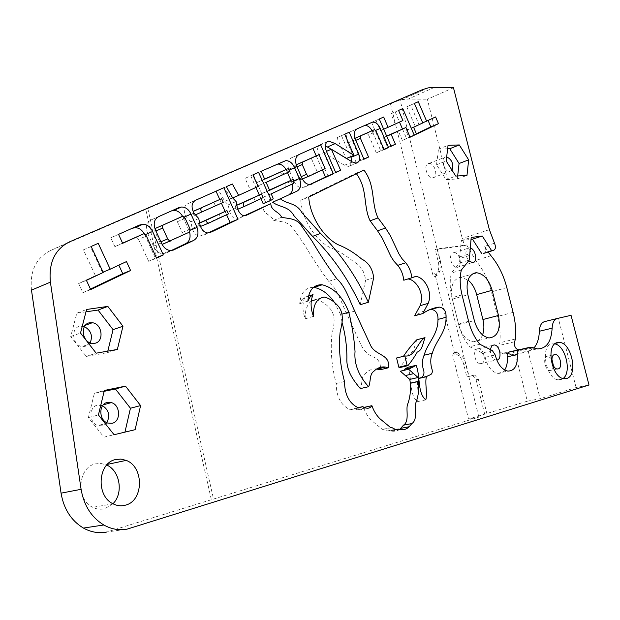 <?xml version="1.0" encoding="UTF-8"?>
<svg xmlns="http://www.w3.org/2000/svg" width="620" height="620" viewBox="0 0 620 620"><rect width="100%" height="100%" fill="white"/><g stroke="black" fill="none" stroke-linecap="round" stroke-linejoin="round"><path stroke-width="0.46" stroke-dasharray="3.1 2.33" d="M477.617 348.781L478.625 348.711C484.15 348.905 486.654 362.654 481.329 363.63L480.229 363.7C474.688 363.428 472.293 349.626 477.617 348.781M434.837 273.622L436.875 275.877L438.007 274.978L434.705 276.536L432.675 274.288L434.837 273.622L454.925 354.694L452.709 355.221L468.518 419.074L478.873 417.121L106.586 532.076L127.139 529.124M509.067 352.276L519.351 349.905M470.1 247.946L468.96 247.892C464.961 250.34 464.868 254.649 468.689 260.819M453.639 252.728L454.042 252.697C459.823 252.301 463.055 266.825 457.296 267.352L456.8 267.39C451.004 267.708 447.88 253.131 453.639 252.728M482.554 334.932C480.585 339.745 477.493 342.038 473.269 341.814C466.542 340.465 461.675 334.754 458.684 324.678L452.337 299.158C450.151 287.068 452.646 279.822 459.808 277.427L461.288 277.318L468.015 280.046M451.98 170.113L449.764 171.399C443.943 172.127 439.991 157.1 445.92 156.837L446.679 156.845M429.063 163.471C434.938 162.82 438.735 177.622 432.745 177.863L432.651 177.87C426.808 178.622 422.918 163.781 428.877 163.486L429.063 163.471M554.885 343.875L551.784 343.868C539.935 345.766 545.871 379.053 558.294 379.835L560.937 379.657L563.1 378.51M551.909 359.228L548.173 356.136L547.243 356.206C542.5 357.05 544.91 370.264 549.878 370.52L552.242 369.52L553.474 365.839M112.949 503.758L105.113 508.571C100.921 509.749 96.79 509.322 92.729 507.3C75.578 499.635 77.81 467.224 95.395 463.892L100.711 463.419L106.749 465.039M106.795 422.662L102.13 425.8L97.828 425.553C88.823 423.003 88.699 406.488 97.611 405.139L102.594 405.728M90.171 342.868L84.816 346.627L81.995 346.588C71.982 345.224 70.564 327.151 80.352 326.213L84.413 326.647M452.709 355.221L454.034 352.3L458.25 355.485C460.838 357.438 462.667 360.398 463.721 364.382L466.829 376.906L472.595 375.534L476.114 379.758L478.338 379.277L474.819 375.046L469.053 376.418L465.938 363.87C464.876 359.879 463.055 356.911 460.459 354.958L456.25 351.765L455.034 352.579L454.925 354.694M453.476 87.753L427.366 99.239L462.264 238.468L464.535 245.621L466.666 244.939L437.371 248.891L440.456 261.299C441.37 265.252 441.114 268.584 439.704 271.312L438.007 274.978M466.666 244.939L475.711 260.416C483.011 269.096 488.25 279.581 491.435 291.88L497.612 316.409C499.86 325.43 500.611 334.211 499.867 342.744L498.961 345.487C498.371 349.378 499.472 351.997 502.262 353.361L505.695 353.206L511.578 354.772L515.507 354.501L527.302 401.194L468.518 419.074M478.338 379.277L486.901 413.664M437.371 248.891L435.225 249.581L464.535 245.621M244.04 215.884L236.049 219.116C232.888 218.101 230.671 215.365 229.392 210.901L228.222 204.863L224.82 201.329L218.488 190.131L224.494 187.457L230.772 198.733L250.248 189.844L245.094 178.32L250.744 175.817L255.928 187.465M259.284 194.998L260.919 198.679M250.744 175.817L258.579 172.36M490.35 349.579C490.358 355.237 492.241 358.74 496.008 360.096L496.814 360.088M494.52 243.249L484.724 246.318L488.142 252.022M484.724 246.318C486.096 249.565 485.91 251.875 484.174 253.247M469.867 255.355L459.978 258.424L459.598 256.913L461.365 240.622L470.991 239.367M459.978 258.424L459.397 263.097L469.301 260.059M492.381 350.618L482.244 353.005L469.728 346.719C464.543 340.488 460.807 332.894 458.506 323.95L451.988 297.716C449.841 288.781 449.632 280.558 451.375 273.04L459.397 263.097M482.244 353.005L485.088 357.353L495.233 354.997M504.664 369.993C502.812 372.55 500.472 373.666 497.643 373.333C491.683 371.861 487.498 366.529 485.088 357.353M511.244 351.772L509.276 352.238M509.539 352.199L519.614 349.866M31.48 290.129C29.729 271.017 36.092 257.812 50.553 250.503L145.762 209.405L211.35 499.658M527.302 401.194L540.144 398.707L576.096 387.547L589 385.005M422.53 89.621L390.492 103.904L400.009 99.626L478.873 417.121M145.762 209.405L400.009 99.626M533.882 348.037L528.193 351.594L540.144 398.707M576.096 387.547L558.364 318.463L544.616 321.61M396.25 101.417L402.047 99.618L408.231 99.053L427.366 99.239M104.152 391.329L94.372 393.344L88.389 417.609L103.951 437.162L135.121 429.683M103.951 437.162L114.08 434.729M88.389 417.609L98.417 414.958M94.372 393.344L104.362 390.461M85.986 311.821L76.834 313.154L70.727 336.513L86.296 356.43L107.423 352.664L107.802 351.122M86.296 356.43L96.177 353.183M70.727 336.513L80.515 333.041M76.834 313.154L86.591 309.481M107.423 352.664L117.366 349.424M515.507 354.501L528.193 351.594M558.364 318.463L571.043 315.324M229.392 210.901L237.29 207.599M228.222 204.863L236.112 201.523M224.82 201.329L232.694 197.958M218.488 190.131L226.331 186.674M224.494 187.457L232.337 184M230.772 198.733L232.671 197.919M250.248 189.844L258.114 186.473M245.094 178.32L252.937 174.863M236.406 205.375L235.546 205.778L235.84 210.017L263.105 197.648M255.208 200.942L253.619 197.377M235.84 210.017L237.987 209.126M235.546 205.778L236.414 205.406M271.211 193.889L263.314 197.183L265.221 201.446L273.118 198.191M263.314 197.183L293.678 183.342M285.804 186.636L285.928 183.567L293.803 180.25M285.928 183.567L285.502 182.598M269.522 190.022L261.764 193.626L269.646 190.309M261.764 193.626L258.246 185.752L266.112 182.381M258.246 185.752L289.928 171.515M282.085 174.887L281.79 174.228L289.641 170.857M281.79 174.228L279.961 172.221L279.496 172.352M264.639 179.072L256.843 182.606L264.701 179.203M256.843 182.606L253.324 174.716L261.16 171.26M253.324 174.716L283.89 161.169M276.063 164.625L276.543 164.432M285.99 169.539L286.773 171.12L289.246 170.058M286.773 171.12L287.447 172.647M290.858 180.335L291.516 181.831L294.019 180.776M291.516 181.831L292.291 183.993M263.144 203.662L271.134 199.965M380.478 367.288C380.223 362.274 377.937 358.872 373.62 357.089C368.706 355.353 364.576 351.455 361.235 345.387L346.572 313.488C341.147 302.173 337.629 289.3 328.685 281.348C320.075 269.716 311.891 257.323 304.141 244.172L293.004 228.137C287.843 220.922 279.612 221.875 273.653 220.348C271.064 214.543 263.113 214.256 262.903 206.871M380.06 369.791L380.417 368.342M376.588 368.993C372.318 368.606 368.52 370.163 365.196 373.674C360.801 376.712 362.646 384.152 360.313 388.593M342.101 322.601L340.628 314.572L342.217 314.1M334.103 301.932L340.628 314.572M311.224 301.08C306.792 304.994 304.808 310.907 305.272 318.827C302.32 310.868 302.196 303.653 304.908 297.197L301.855 299.708L299.724 303.707C300.623 293.151 305.102 287.688 313.185 287.316L313.565 287.347M399.729 429.451C397.265 430.985 394.514 431.536 391.476 431.101L386.95 431.016L383.517 429.272L382.362 429.358L371.829 420.709C368.226 417.368 365.459 412.959 363.529 407.479C362.041 409.665 360.057 410.448 357.585 409.805L354.214 408.471L350.292 409.789C341.015 405.565 336.311 396.8 336.187 383.486C331.793 367.071 330.344 350.912 331.839 335.017C333.513 327.135 336.528 317.394 330.677 309.326C326.329 304.11 321.447 300.855 316.037 299.561L324.167 297.011M400.342 371.217L403.597 370.45M420.259 377.921L418.182 378.394C416.384 384.478 419.283 394.994 417.477 401.628C408.766 394.56 412.3 377.688 407.844 367.296M430.195 309.465L422.197 311.674L414.64 315.805M403.791 280.232L408.014 278.938M356.399 173.701L356.066 173.205L300.785 200.237L308.698 197.059M360.22 304.707L365.614 280.255C364.506 271.366 360.53 265.205 353.679 261.764C346.192 255.463 338.257 250.689 329.871 247.434C315.611 240.188 302.149 219.806 300.785 200.237M265.221 201.446C265.197 202.593 264.538 203.182 263.229 203.221M403.45 356.298L396.583 357.996M416.826 339.768C414.741 345.239 413.982 352.61 409.029 354.105C406.209 359.019 403.078 363.529 399.637 367.629M171.291 250.542L166.447 252.859L162.719 253.743C158.674 253.363 155.612 250.844 153.535 246.187L161.401 242.924M153.535 246.187L147.754 233.562L155.581 230.206M147.754 233.562C145.142 226.897 146.343 222.317 151.35 219.829L159.154 216.388M151.35 219.829L178.661 207.731M170.833 211.18L171.407 210.947M182.536 216.264L183.148 217.488L184.419 216.946M183.148 217.488L189.154 230.718L190.534 230.144M189.154 230.718L189.588 232.051L181.73 235.298L182.264 232.5L177.351 221.72L175.305 219.488L174.654 219.658M166.447 252.859L173.104 250.178M154.938 228.625L154.892 231.415L159.828 242.219L162.161 244.427M164.385 243.435L181.73 235.298M177.351 221.72L185.209 218.356M182.264 232.5L190.146 229.222M208.328 232.895L199.71 236.166C196.145 235.647 193.649 233.074 192.208 228.454L190.859 221.828L186.016 216.488C182.745 209.405 183.97 204.863 189.689 202.864L223.867 187.721M219.751 199.485L221.417 203.19M225.083 211.366L226.595 214.737M204.298 234.825L209.994 232.516M190.859 221.828L198.733 218.504M186.016 216.488L193.874 213.11M193.161 211.459L193.913 215.512L215.365 205.724L213.722 202.081M202.136 225.781L220.519 217.163L219.046 213.9M200.609 226.494L199.996 226.664L197.687 223.835L199.237 223.185M199.214 223.123L197.687 223.835M220.519 217.163L228.416 213.885M215.365 205.724L223.239 202.353M193.913 215.512L195.029 215.031M354.935 138.33L352.896 139.252L352.687 141.693L360.755 160.278L363.878 158.983M360.755 160.278L356.175 162.463L363.987 159.232M356.175 162.463L347.704 143.042L355.469 139.678M347.704 143.042C345.58 137.454 346.262 133.788 349.75 132.037L357.492 128.627M349.75 132.037L371.124 122.574M363.405 125.976L363.863 125.798M372.015 130.696L372.519 131.773L375.681 130.401M372.519 131.773L380.742 150.73L383.997 149.374M380.742 150.73L376.325 152.838L384.098 149.606M376.325 152.838L368.551 134.912L376.286 131.572M368.551 134.912L366.513 133.083M352.896 139.252L354.95 138.361M402.465 128.952L406.55 138.43L409.998 136.997M406.55 138.43L402.372 140.422L410.091 137.214M402.372 140.422L398.211 130.758M386.671 136.129L383.423 137.648L386.717 136.245M383.423 137.648L387.671 147.452L390.972 146.08M387.671 147.452L383.315 149.529L391.073 146.312M383.315 149.529L371.558 122.396L379.262 119.001M371.558 122.396L383.664 117.041M375.968 120.435L380.385 130.626L383.679 129.208M380.385 130.626L402.915 120.536M395.227 123.853L390.894 113.809L398.559 110.43M390.894 113.809L402.791 108.554M395.134 111.933L399.512 122.086M309.884 184.504L302.242 187.736C298.832 187.806 296.096 185.659 294.05 181.288L288.711 169.214C286.936 163.595 287.835 159.813 291.392 157.86L320.687 144.879M316.216 155.876L322.392 169.911M304.374 187.139L311.496 184.21M294.05 181.288L301.917 177.979M288.711 169.214L296.546 165.827M291.392 157.86L299.212 154.419M294.779 165.478L296.213 164.858L294.779 165.478L294.399 167.927L298.708 177.669L300.514 179.699L300.971 179.567L317.285 171.918L311.186 158.054M317.285 171.918L325.128 168.625M300.971 179.567L302.389 178.971M298.708 177.669L301.297 176.584M331.165 149.311L346.131 158.588L336.978 137.648L349.231 132.231M341.473 135.648L350.664 156.682M351.788 161.673L349.417 166.098L357.236 162.858M349.417 166.098L348.316 166.408L344.48 165.238L323.594 152.597L326.438 151.365M323.594 152.597L332.777 173.53L335.645 172.352M332.777 173.53L327.91 175.855L335.761 172.616M327.91 175.855L318.665 154.822L326.476 151.443M318.665 154.822C316.82 150.009 317.308 146.638 320.129 144.708L327.91 141.275M320.129 144.708L320.935 144.468L325.353 145.886M336.978 137.648L344.736 134.222M90.458 289.067L82.91 292.671L78.647 283.534L95.41 275.675L83.421 249.876L90.497 246.737L102.393 272.397L126.472 261.578M82.91 292.671L90.698 289.579M78.647 283.534L86.413 280.364M95.41 275.675L103.199 272.49M83.421 249.876L91.14 246.473M90.497 246.737L98.224 243.335M102.393 272.397L103.036 272.133M122.597 243.164L114.878 246.659L122.659 243.311M114.878 246.659L110.779 237.778L118.544 234.36M110.779 237.778L139.43 225.083M131.642 228.517L132.215 228.292M144.166 233.686L144.755 234.871L145.545 234.531M144.755 234.871L155.403 258.083L156.333 257.711M155.403 258.083L148.645 261.307L156.535 258.145M148.645 261.307L138.562 239.343L146.39 236.003M138.562 239.343L136.447 237.042L135.695 237.235M416.392 133.765L408.859 137.361L405.906 130.51L415.106 126.193L406.767 106.803L410.665 105.067L418.957 124.388L435.589 116.932M408.859 137.361L416.555 134.153M405.906 130.51L413.594 127.255M415.106 126.193L422.77 122.946M406.767 106.803L414.4 103.432M410.665 105.067L418.283 101.711M418.957 124.388L422.7 122.799M435.844 275.637L437.534 271.971C438.96 269.251 439.208 265.918 438.301 261.973L435.225 249.581M390.492 103.904L432.675 274.288M484.662 414.098L476.114 379.758M469.053 376.418L466.829 376.906M147.816 208.475L213.582 499.302M479.872 344.255L469.728 346.719M461.327 270.049L451.375 273.04M515.476 338.993L499.867 342.744M459.598 256.913L469.487 253.836M461.365 240.622L471.192 237.445M457.668 175.964L457.335 178.924L446.098 179.692L436.55 164.719L438.456 149.157L447.632 148.808M436.55 164.719L446.191 160.983M446.098 179.692L455.77 176.088M438.456 149.157L448.043 145.344M457.335 178.924L466.984 175.351M390.608 430.699L396.544 429.559M383.517 429.272L391.197 427.785M363.529 407.479L364.002 407.379M354.214 408.471L357.771 407.712M336.187 383.486L344.511 381.494M305.272 318.827L313.449 316.371M304.908 297.197L308.442 296.073M299.724 303.707L307.861 301.157M346.572 313.488L354.733 311.093M328.685 281.348L336.776 278.721M273.653 220.348L281.604 217.225M365.614 280.255L373.69 277.698M356.066 173.205L363.894 170.027M452.337 299.158L467.883 294.779M239.46 218.07L245.636 215.551M50.553 250.503L69.44 241.901M434.434 87.35L408.231 99.053M507.64 353.726L533.308 347.797M503.82 353.322L519.459 349.696M154.892 231.415L155.93 230.965M159.828 242.219L160.875 241.777M192.208 228.454L200.097 225.169M189.689 202.864L197.524 199.408M352.687 141.693L355.764 140.36M294.399 167.927L296.98 166.819M344.48 165.238L352.3 161.983M502.262 353.361L517.909 349.726M474.013 375.092L471.797 375.588M458.684 324.678L474.339 320.594M468.604 321.307L458.506 323.95M462.016 294.887L451.988 297.716M489.366 229.663L462.264 238.468M490.993 255.75L475.711 260.416M506.819 287.595L491.435 291.88M513.096 312.387L497.612 316.409M514.585 341.767L498.961 345.487M440.456 261.299L438.301 261.973M439.704 271.312L437.534 271.971M465.938 363.87L463.721 364.382M460.459 354.958L458.25 355.485M454.956 352.764L457.165 352.238M478.625 348.711L492.42 345.41M454.042 252.697L469.363 247.861M432.745 177.863L449.857 171.391M553.954 343.713L555.644 343.325M548.173 356.136L553.861 354.873M107.361 464.388L105.95 464.69M103.346 404.806L101.494 405.31M85.436 325.229L82.716 326.213M91.659 343.294L81.995 346.588M107.717 423.042L97.828 425.553M113.065 503.82L92.729 507.3M549.878 370.52L557.186 368.97M428.281 87.854L402.047 99.618M511.578 354.772L537.23 348.889M558.294 379.835L563.937 378.68M505.695 353.206L531.379 347.262M243.97 215.884L236.049 219.116M287.804 168.826L279.961 172.221M170.616 250.565L162.719 253.743M183.148 216.101L175.305 219.488M207.623 232.95L199.71 236.166M200.663 226.385L199.996 226.664M374.573 129.626L366.839 132.982M310.124 184.496L302.242 187.736M302.366 178.924L300.514 179.699M356.144 163.176L348.316 166.408M327.159 141.724L320.935 144.468M144.266 233.686L136.447 237.042M502.557 353.4L518.204 349.773M428.877 163.486L445.92 156.837M473.269 341.814L488.963 337.954M461.288 277.318L472.146 274.11M456.8 267.39L472.177 262.71M474.819 375.046L472.595 375.534M497.643 373.333L507.819 371.109M412.06 277.582L407.704 278.923M418.95 378.216L418.182 378.394M425.808 399.885L417.477 401.628M416.097 365.327L414.687 365.661M400.66 371.287L408.936 369.326M399.892 429.497L391.476 431.101M395.374 429.396L386.95 431.016M390.786 427.722L382.362 429.358M365.963 408.022L357.585 409.805M358.678 407.983L350.292 409.789M313.875 287.091L313.185 287.316M436.875 275.877L434.705 276.536M456.25 351.765L454.034 352.3M480.229 363.7L496.008 360.096"/><path stroke-width="0.93" d="M496.814 360.088L497.101 360.034C502.409 359.065 499.844 345.162 494.341 344.953L492.691 345.255L491.575 346.192L490.35 349.579M484.174 253.247L493.466 250.379C495.651 249.372 496 246.993 494.52 243.249L489.366 229.663L453.476 87.753L434.434 87.35L428.281 87.854L422.53 89.621L69.44 241.901C54.901 249.256 48.546 262.678 50.398 282.154L81.096 489.312C83.909 505.54 91.481 517.429 103.796 524.985C111.367 529.209 119.149 530.588 127.139 529.124L589 385.005L571.043 315.324L557.365 318.455C554.148 319.432 552.404 322.671 552.133 328.174C551.304 341.984 546.336 348.889 537.23 348.889L531.379 347.262L519.142 349.944C517.7 350.486 517.072 352.021 517.258 354.555L507.16 356.864C507.71 362.289 506.873 366.668 504.664 369.993M468.689 260.819L472.673 262.678C477.997 262.245 475.641 248.837 470.1 247.946M475.23 272.854C468.1 275.249 465.651 282.557 467.883 294.779L474.339 320.594C477.369 330.786 482.252 336.575 488.963 337.954C497.689 336.939 500.859 329.445 498.48 315.479L492.14 290.3C488.932 279.69 483.786 273.839 476.703 272.761L475.23 272.854M446.679 156.845C452.026 159.673 453.793 164.099 451.98 170.113M566.579 378.502C578.359 375.89 571.834 342.813 559.542 342.426L557.38 342.573C545.546 344.464 551.537 377.882 563.937 378.68L566.579 378.502M563.1 378.51C571.95 372.426 565.556 345.642 554.885 343.875M554.528 354.578L555.45 354.516C560.387 354.71 562.913 367.939 558.186 368.9L557.186 368.97C552.234 368.706 549.793 355.423 554.528 354.578M553.474 365.839L551.909 359.228M106.749 465.039C120.009 470.681 123.713 493.404 112.949 503.758M125.55 505.137C143.84 500.735 144.103 466.844 126.186 460.389L120.9 459.087L115.552 459.552C97.859 462.892 95.759 495.954 113.065 503.82C117.172 505.889 121.334 506.331 125.55 505.137M102.594 405.728C108.926 410.06 110.329 415.71 106.795 422.662M107.454 402.427L111.36 402.613C120.505 404.86 121.109 421.716 112.042 423.297L107.717 423.042C98.681 420.445 98.518 403.775 107.454 402.427M84.413 326.647C91.031 330.406 92.946 335.815 90.171 342.868M89.962 322.733L92.334 322.733C102.486 323.741 104.447 342.17 94.488 343.341L91.659 343.294C81.608 341.891 80.143 323.656 89.962 322.733M468.015 280.046C472.114 283.441 475.005 288.3 476.687 294.624L482.926 319.525C484.305 325.291 484.181 330.429 482.554 334.932M426.614 121.148L435.589 116.932L438.472 123.667L416.555 134.153L413.594 127.255L422.77 122.946L414.4 103.432L418.283 101.711L426.614 121.148L422.7 122.799M146.39 236.003L144.266 233.686L143.507 233.872L122.659 243.311L118.544 234.36L139.43 225.083L142.817 224.277C147.079 224.37 150.334 226.781 152.582 231.516L163.292 254.913L156.535 258.145L146.39 236.003M110.197 269.204L126.472 261.578L130.595 270.514L90.698 289.579L86.413 280.364L103.199 272.49L91.14 246.473L98.224 243.335L110.197 269.204L103.036 272.133M344.736 134.222L349.231 132.231L358.763 154.085C360.212 158.294 359.701 161.223 357.236 162.858L356.144 163.176L352.3 161.983L331.39 149.219L340.62 170.291L335.761 172.616L326.476 151.443C324.617 146.599 325.097 143.204 327.91 141.275L328.716 141.035L335.195 143.592L353.935 155.302L344.736 134.222M299.212 154.419L320.687 144.879L333.374 173.794L310.124 184.496C306.714 184.558 303.978 182.381 301.917 177.979L296.546 165.827C294.763 160.169 295.655 156.364 299.212 154.419M174.344 249.674L170.616 250.565C166.563 250.162 163.494 247.62 161.401 242.924L155.581 230.206C152.954 223.487 154.148 218.883 159.154 216.388L178.661 207.731L181.458 207.018C185.582 207.018 188.759 209.382 190.999 214.117L197.044 227.447C198.997 233.647 197.819 238.003 193.502 240.513L173.104 250.178M80.515 333.041L96.177 353.183L117.366 349.424L122.969 326.213L107.849 306.404L86.591 309.481L80.515 333.041M98.417 414.958L114.08 434.729L135.121 429.683L140.593 405.573L125.488 386.121L104.362 390.461L98.417 414.958M197.524 199.408L223.867 187.721L238.003 219.279L212.218 231.617L207.623 232.95C204.058 232.422 201.554 229.826 200.097 225.169L198.733 218.504L193.874 213.11C190.588 205.972 191.805 201.407 197.524 199.408M360.654 135.888L360.445 138.338L368.559 157.046L363.987 159.232L355.469 139.678C353.338 134.059 354.012 130.37 357.492 128.627L372.38 122.194C375.557 121.915 378.177 123.992 380.246 128.425L388.507 147.506L384.098 149.606L376.286 131.572L374.573 129.626L354.95 138.361M402.791 108.554L414.261 135.222L410.091 137.214L405.906 127.487L391.15 134.362L395.413 144.235L391.073 146.312L379.262 119.001L383.664 117.041L388.097 127.301L402.915 120.536L398.559 110.43L402.791 108.554M446.191 160.983L455.77 176.088L466.984 175.351L468.666 159.851L459.311 144.941L448.043 145.344L446.191 160.983M517.258 354.555C517.839 365.413 514.693 370.93 507.819 371.109C501.867 369.613 497.674 364.242 495.233 354.997L492.381 350.618L479.872 344.255C474.68 337.97 470.921 330.321 468.604 321.307L462.016 294.887C459.839 285.882 459.614 277.605 461.327 270.049L469.301 260.059L471.192 237.445L482.282 236.019L491.614 250.643L493.466 250.379M376.588 368.993L380.06 369.791L388.337 367.792C390.84 353.586 374.604 356.027 370.14 344.402L354.733 311.093C349.285 299.692 345.735 286.735 336.776 278.721C328.143 266.995 319.928 254.51 312.147 241.258L300.971 225.099C295.794 217.837 287.564 218.775 281.604 217.225C279 211.374 271.041 211.071 270.816 203.631L247.38 214.846L243.97 215.884C240.808 214.853 238.576 212.094 237.29 207.599L236.112 201.523L232.694 197.958L226.331 186.674L232.337 184L238.646 195.362L258.114 186.473L252.937 174.863L258.579 172.36L271.134 199.965C272.444 199.935 273.102 199.338 273.118 198.191L271.211 193.889L293.678 183.342L293.803 180.25L293.369 179.273L269.646 190.309L266.112 182.381L289.928 171.515L289.641 170.857L287.804 168.826L287.339 168.958L264.701 179.203L261.16 171.26L285.673 160.665C289.424 160.572 292.408 162.928 294.616 167.741L299.382 178.521C301.591 184.489 300.832 188.681 297.112 191.1L272.653 202.252L297.112 191.1M385.508 228.005L390.158 235.337L398.939 253.89L402 258.649L405.728 262.772C409.115 266.894 411.153 271.893 411.843 277.768L403.791 280.232C403.116 274.397 401.086 269.429 397.707 265.344L393.987 261.245L390.941 256.517L382.191 238.088L377.549 230.81L385.508 228.005L378.022 217.93C370.814 202.662 375.852 185.829 363.894 170.027L308.698 197.059C310.101 216.744 323.609 237.282 337.885 244.606C346.278 247.899 354.221 252.728 361.724 259.075C368.575 262.554 372.566 268.762 373.69 277.698L368.358 302.289C355.981 275.807 340.047 252.859 320.555 233.422L301.901 212.606C296.298 202.662 287.796 204.437 280.558 199.02M411.843 277.768L415.749 276.45C423.995 276.915 433.217 291.353 428.188 303.374L422.762 313.557C427.846 310.023 433.24 307.877 438.96 307.117L439.371 307.125C444.013 307.938 446.253 311.31 446.09 317.238C446.098 333.18 436.069 339.892 432.311 353.245C430.613 357.104 430.319 361.832 431.435 367.412C432.775 370.93 432.551 373.302 430.761 374.534L426.459 376.503C424.677 382.625 427.599 393.212 425.808 399.885C417.089 392.755 420.577 375.79 416.097 365.327L408.611 369.264L418.082 377.503L418.663 381.416C419.213 389.538 418.236 396.769 415.741 403.116C414.284 408.743 417.919 419.686 411.858 423.561L409.208 426.723C406.611 429.272 403.512 430.195 399.892 429.497L399.032 429.087L395.374 429.396L391.941 427.637L390.786 427.722L380.238 419.004C376.627 415.648 373.844 411.2 371.899 405.682C370.419 407.882 368.443 408.665 365.963 408.022L362.599 406.674L358.678 407.983C349.385 403.721 344.666 394.894 344.511 381.494C340.078 364.971 338.59 348.711 340.054 332.715C341.705 324.795 344.704 314.999 338.83 306.869C334.467 301.615 329.584 298.329 324.167 297.011C316.533 298.569 312.961 305.024 313.449 316.371C310.473 308.357 310.333 301.103 313.038 294.608L309.985 297.135L307.861 301.157C308.737 290.532 313.209 285.045 321.284 284.688L322.199 284.781C334.041 287.851 342.906 296.98 348.789 312.162C352.044 325.229 354.129 338.365 355.043 351.571C353.811 365.622 360.39 377.859 368.644 386.678C370.915 382.021 369.21 374.372 373.775 371.357C377.247 367.854 381.192 366.428 385.617 367.079L388.337 367.792M255.928 187.465L259.284 194.998M260.919 198.679L263.144 203.662L271.048 200.407M270.816 203.631L244.04 215.884M488.142 252.022L490.993 255.75C498.31 264.546 503.587 275.164 506.819 287.595L513.096 312.387C515.383 321.509 516.173 330.382 515.476 338.993L514.585 341.767C514.019 345.689 515.135 348.347 517.909 349.726L519.459 349.696L511.244 351.772M483.646 253.41L491.614 250.643M470.991 239.367L472.486 239.173L481.786 253.681M507.16 356.864C506.982 354.346 507.617 352.819 509.067 352.276M106.586 532.076C98.642 533.533 90.923 532.192 83.429 528.07C71.238 520.692 63.782 509.059 61.062 493.164L31.48 290.129L50.398 282.154M552.133 328.174L539.33 331.266C539.098 338.52 537.277 344.108 533.882 348.037M539.33 331.266C539.625 325.81 541.384 322.586 544.616 321.61L557.202 318.494M124.946 432.125L130.456 408.239L115.436 388.996L104.152 391.329M115.436 388.996L125.488 386.121M130.456 408.239L140.593 405.573M107.802 351.122L113.065 329.646L98.038 310.062L85.986 311.821M98.038 310.062L107.849 306.404M113.065 329.646L122.969 326.213M232.671 197.919L238.646 195.362M263.105 197.648L261.501 194.06L243.435 202.461L243.745 206.731L263.105 197.648M236.406 205.375L261.501 194.06M237.987 209.126L243.745 206.731M236.414 205.406L243.435 202.461M269.522 190.022L293.369 179.273M264.639 179.072L287.339 168.958M276.543 164.432L277.845 164.114C281.031 163.905 283.751 165.718 285.99 169.539M289.246 170.058L294.616 167.741M287.447 172.647L290.858 180.335M294.019 180.776L299.382 178.521M292.291 183.993C293.423 189.03 292.4 192.479 289.214 194.339M380.417 368.342L380.478 367.288M368.644 386.678L360.313 388.593C353.439 380.347 346.115 370.799 346.882 357.787C346.89 346.053 345.301 334.327 342.101 322.601M313.565 287.347L314.092 287.409C321.703 288.951 328.375 293.795 334.103 301.932M316.037 299.561L311.224 301.08M408.611 369.264L400.342 371.217L409.797 379.394L410.37 383.292C410.897 391.36 409.905 398.552 407.394 404.86C405.922 410.456 409.533 421.329 403.457 425.188L399.729 429.451M403.597 370.45L404.782 369.14L413.044 367.179M430.195 309.465L431.28 309.38C435.922 310.178 438.154 313.526 437.976 319.424C437.945 335.273 427.893 341.969 424.096 355.252C422.491 358.685 422.111 362.956 422.949 368.079C425.212 373.542 423.445 376.844 420.259 377.921M414.687 365.661L407.844 367.296L404.782 369.14M408.014 278.938C416.198 279.728 425.095 293.857 420.096 305.675L414.64 315.805L422.762 313.557M377.549 230.81L370.086 220.805C362.948 205.809 367.947 189.216 356.399 173.701M368.358 302.289L360.22 304.707C347.897 278.411 332.018 255.626 312.565 236.36L293.958 215.706C288.377 205.84 279.876 207.623 272.653 202.252M396.583 357.996L398.815 367.203L407.084 365.219L404.821 355.958L396.583 357.996M398.815 367.203L399.637 367.629L407.898 365.653C411.331 361.53 414.447 356.996 417.252 352.059C422.197 350.571 422.933 343.154 425.01 337.652L416.826 339.768C412.044 344.565 407.58 350.075 403.45 356.298M171.407 210.947L173.631 210.467C177.266 210.366 180.234 212.304 182.536 216.264M184.419 216.946L190.999 214.117M190.534 230.144L197.044 227.447M162.161 244.427L189.619 232.035C190.867 237.662 189.534 241.544 185.589 243.706L193.502 240.513M185.589 243.706L171.291 250.542M189.619 232.035L190.146 229.222L185.209 218.356L183.148 216.101L154.938 228.625M162.525 244.303L164.385 243.435M155.341 228.4L163.168 225.021L162.184 226.199L162.727 228.059L167.695 238.948L169.764 241.211L170.407 241.056M182.497 216.272L163.168 225.021M216.031 191.192L219.751 199.485M221.417 203.19L225.083 211.366M226.595 214.737L230.082 222.503L238.003 219.279M230.082 222.503L208.328 232.895M209.994 232.516L212.218 231.617M195.029 215.031L223.239 202.353L221.58 198.687L193.161 211.459M208.266 223.324L202.136 225.781M226.935 210.591L205.577 220.534L207.894 223.394L208.506 223.223L228.416 213.885L226.935 210.591L199.214 223.123M199.237 223.185L205.577 220.534M221.58 198.687L201.5 207.723C200.531 208.808 200.624 210.288 201.779 212.149M193.642 211.11L201.5 207.723M363.878 158.983L368.559 157.046M363.863 125.798L364.661 125.597C367.474 125.263 369.923 126.96 372.015 130.696M375.681 130.401L380.246 128.425M383.997 149.374L388.507 147.506M354.935 138.33L374.248 129.727M409.998 136.997L414.261 135.222M386.671 136.129L405.906 127.487M386.717 136.245L391.15 134.362M390.972 146.08L395.413 144.235M383.679 129.208L388.097 127.301M399.512 122.086L402.465 128.952M312.899 148.335L316.216 155.876M322.392 169.911L325.515 177.033L333.374 173.794M325.515 177.033L309.884 184.504M311.496 184.21L312.248 183.9M318.998 154.667L296.205 164.827L302.606 162.083L302.235 164.548L306.567 174.359L308.38 176.406L308.838 176.274L325.128 168.625L318.998 154.667L302.606 162.083M302.389 178.971L308.838 176.274M301.297 176.584L306.567 174.359M350.664 156.682L350.959 157.364L358.763 154.085M350.959 157.364L351.788 161.673M326.438 151.365L331.39 149.219M335.645 172.352L340.62 170.291M325.353 145.886L327.414 146.987L335.195 143.592M327.414 146.987L331.165 149.311M346.487 158.433L353.935 155.302M118.823 265.166L122.737 273.645L130.595 270.514M122.737 273.645L90.458 289.067M122.597 243.164L143.507 233.872M132.215 228.292L135.02 227.71C138.81 227.703 141.856 229.695 144.166 233.686M145.545 234.531L152.582 231.516M156.333 257.711L163.292 254.913M428.087 120.45L430.83 126.86L438.472 123.667M430.83 126.86L416.392 133.765M472.486 239.173L482.282 236.019M447.632 148.808L449.74 148.722L459.071 163.51L457.668 175.964M449.74 148.722L459.311 144.941M459.071 163.51L468.666 159.851M370.086 220.805L378.022 217.93M397.707 265.344L405.728 262.772M420.096 305.675L428.188 303.374M430.869 309.365L438.96 307.117M437.976 319.424L446.09 317.238M424.096 355.252L432.311 353.245M405.17 375.612L413.447 373.69M409.797 379.394L418.082 377.503M410.332 383.152L418.632 381.277M410.37 383.292L418.663 381.416M403.457 425.188L411.858 423.561M400.799 428.335L409.208 426.723M396.544 429.559L399.032 429.087M391.197 427.785L391.941 427.637M364.002 407.379L371.899 405.682M357.771 407.712L362.599 406.674M308.442 296.073L313.038 294.608M342.217 314.1L348.789 312.162M312.565 236.36L320.555 233.422M407.898 365.653L407.084 365.219M425.01 337.652C417.361 341.876 415.144 357.407 404.821 355.958M245.636 215.551L247.38 214.846M61.062 493.164L81.096 489.312M529.449 347.386L519.405 349.711M155.93 230.965L162.727 228.059M160.875 241.777L167.695 238.948M355.764 140.36L360.445 138.338M296.98 166.819L302.235 164.548M482.926 319.525L498.48 315.479M476.687 294.624L492.14 290.3M314.092 287.409L322.199 284.781M492.42 345.41L494.341 344.953M555.644 343.325L559.542 342.426M553.861 354.873L555.45 354.516M126.186 460.389L107.361 464.388M111.36 402.613L103.346 404.806M92.334 322.733L85.436 325.229M83.429 528.07L103.796 524.985M285.673 160.665L277.845 164.114M181.458 207.018L173.631 210.467M169.764 241.211L162.122 244.365M207.894 223.394L200.663 226.385M372.38 122.194L364.661 125.597M308.38 176.406L302.366 178.924M328.716 141.035L327.159 141.724M142.817 224.277L135.02 227.71M472.146 274.11L476.703 272.761M415.749 276.45L412.06 277.582M431.28 309.38L439.371 307.125M426.955 376.603L418.988 378.417M426.459 376.503L418.95 378.216M321.284 284.688L313.875 287.091M377.332 369.094L385.617 367.079M398.885 367.211L407.146 365.226"/></g></svg>
